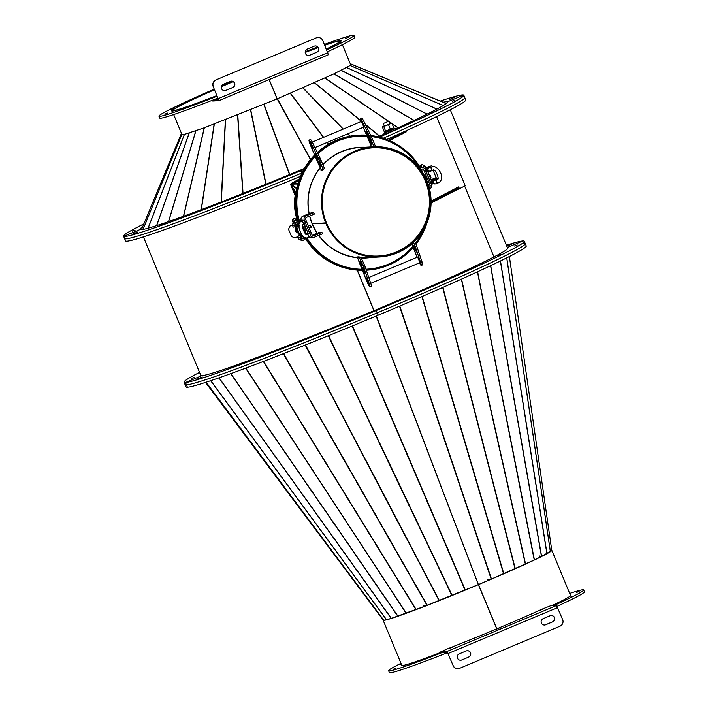 <?xml version="1.0" encoding="UTF-8"?>
<svg xmlns="http://www.w3.org/2000/svg" width="708" height="708" viewBox="0 0 708 708"><rect width="100%" height="100%" fill="white"/><g stroke="black" fill="none" stroke-linecap="round" stroke-linejoin="round"><path stroke-width="1.06" d="M383.108 619.96L205.524 382.4L383.78 620.297L206.143 382.196L383.816 620.288L385.887 619.81M423.756 605.34L423.95 606.544L423.366 605.49L424.154 605.19L424.765 606.234L478.334 584.604L376.16 316.042M385.745 619.916L385.01 618.925L385.94 619.881L391.329 618.367L423.95 606.544M206.152 382.196L383.816 620.288M199.532 372.364A184.133 7.346 -22.5 0 0 184.062 382.205L185.036 384.55A184.133 7.346 -22.5 0 0 186.443 384.869A184.133 7.346 -22.5 0 0 377.214 312.848A184.133 7.346 -22.5 0 0 525.256 243.623L526.23 245.968A184.133 7.346 -22.5 0 1 378.187 315.193L377.214 312.848L378.187 315.193A184.133 7.346 -22.5 0 1 187.416 387.214L186.443 384.869L187.416 387.214A184.133 7.346 -22.5 0 1 186.009 386.895L185.036 384.55A184.133 7.346 -22.5 0 0 186.443 384.869A184.133 7.346 -22.5 0 0 377.214 312.848A184.133 7.346 -22.5 0 0 525.256 243.623A184.133 7.346 -22.5 0 0 523.849 243.313M496.848 628.819L478.528 584.587A91.305 3.637 -22.5 0 0 551.824 550.32A91.305 3.637 -22.5 0 0 551.753 550.24M478.528 584.587L478.431 584.596A90.535 3.611 -22.5 0 0 541.523 556.453L551.78 550.426L509.379 256.517L551.78 550.426M541.593 556.417A90.535 3.611 -22.5 0 0 545.85 554.214M478.431 584.596L496.768 628.854M576.737 592.419L579.126 591.33L576.737 592.419M570.506 597.189L572.896 596.101L570.506 597.189M557.107 606.349A105.545 4.213 -22.5 0 0 584.427 591.817L583.649 589.941A105.545 4.213 -22.5 0 0 569.683 593.446M553.718 605.676A105.545 4.213 -22.5 0 0 583.649 589.941M551.585 605.791A91.81 3.664 -22.5 0 0 570.958 595.198A91.81 3.664 -22.5 0 0 570.347 595.039M488.051 579.197L488.582 580.259L491.334 579.1L534.416 559.904L539.496 557.435L539.292 556.222L539.806 555.975L540.018 557.187L541.549 556.444M376.346 315.963L478.281 584.472M478.387 584.578L376.214 316.016M540.018 557.187L539.452 557.223M478.52 584.525L487.635 580.666L487.272 579.525L488.193 579.135L488.582 580.259M496.733 628.872L478.404 584.64A91.305 3.637 -22.5 0 1 383.116 620.19L401.932 665.626M388.382 619.226A90.535 3.611 -22.5 0 0 390.391 618.642M391.94 618.164A90.535 3.611 -22.5 0 0 478.316 584.64L478.404 584.64M413.658 662.803L411.268 663.892L413.658 662.803M395.542 668.246L393.152 669.334L395.542 668.246M401.153 663.732L399.383 664.564L401.215 663.9M400.976 663.325A105.545 4.213 -22.5 0 0 388.63 670.724L389.409 672.6A105.545 4.213 -22.5 0 0 447.606 652.634M388.63 670.724A105.545 4.213 -22.5 0 0 441.81 652.714M401.64 664.918A91.81 3.664 -22.5 0 0 401.321 665.467A91.81 3.664 -22.5 0 0 441.049 652.325M357.168 270.129L373.966 310.679M517.238 244.95L514.318 246.039L517.238 244.95M500.715 254.65L497.795 255.738L500.715 254.65M461.935 273.04L459.014 274.129L461.935 273.04M406.799 297.316L403.879 298.404L406.799 297.316M184.062 382.205A184.133 7.346 -22.5 0 0 185.478 382.515A184.133 7.346 -22.5 0 0 376.24 310.493L377.214 312.848L376.24 310.493A184.133 7.346 -22.5 0 0 524.292 241.278A184.133 7.346 -22.5 0 0 522.876 240.959A184.133 7.346 -22.5 0 0 506.388 245.26M357.31 270.137L374.081 310.626L376.24 310.493L374.107 310.617A166.327 6.629 -22.5 0 0 507.84 248.092A166.327 6.629 -22.5 0 0 507.468 247.844M507.317 247.49L522.876 240.959L507.317 247.49M291.643 184.062L290.661 184.62L292.068 188.009M291.678 184.16L290.661 184.62M434.084 199.567A166.07 6.62 -22.5 0 0 457.713 188.337L458.439 188.062L458.731 188.762L431.066 203.054M458.439 188.062L431.084 202.187M389.382 140.511L406.206 131.892L389.453 140.547M291.342 184.354L291.891 185.673M431.075 201.125L458.651 186.868L459.43 188.753L465.227 185.753L436.571 116.581M406.525 130.582L405.817 130.953L406.206 131.892M458.032 187.186L458.403 188.071M458.695 188.779L459.43 188.753M405.171 131.201L405.817 130.953M293.634 182.584L291.413 183.514L291.705 184.222L292.51 183.885M291.413 183.514L299.449 178.876M405.888 131.13L388.471 140.131M391.568 137.299L395.055 135.75M299.024 180.053L293.935 182.381L292.023 185.027L292.094 188.116L295.13 195.594M297.44 220.064A52.392 52.011 -93.2 0 1 295.9 192.709M297.732 221.631A52.392 52.011 -93.2 0 1 296.484 189.328M464.625 186.062L493.972 256.924L464.625 186.062M451.412 192.541A166.07 6.62 -22.5 0 0 458.766 188.947M453.226 191.611A165.309 6.593 -22.5 0 0 458.74 188.894M357.213 270.129L374.001 310.662M300.44 176.363A184.133 7.346 -22.5 0 1 125.652 241.021L124.679 238.676L125.652 241.021A184.133 7.346 -22.5 0 1 125.52 240.87L124.546 238.516A184.133 7.346 -22.5 0 0 124.679 238.676A184.133 7.346 -22.5 0 0 301.935 172.991L301.935 172.991A184.133 7.346 -22.5 0 0 301.971 172.973A184.133 7.346 -22.5 0 1 301.935 172.991L300.962 170.637A184.133 7.346 -22.5 0 0 303.803 169.46M386.754 139.441A184.133 7.346 -22.5 0 0 465.749 99.943L464.775 97.598A184.133 7.346 -22.5 0 1 383.258 138.21A184.133 7.346 -22.5 0 0 464.775 97.598A184.133 7.346 -22.5 0 0 464.643 97.438M506.813 246.278L511.238 244.357L506.751 246.136M191.107 378.532L194.027 377.444L191.107 378.532M186.443 384.869L185.478 382.515L201.789 375.674L185.478 382.515L186.443 384.869M200.603 374.957A166.327 6.629 -22.5 0 0 200.506 375.39A166.327 6.629 -22.5 0 0 201.789 375.674A166.327 6.629 -22.5 0 0 374.107 310.617M340.805 324.884L345.955 322.733L340.805 324.884M279.359 349.513L284.501 347.371L279.359 349.513M228.905 368.567L234.056 366.417L228.905 368.567M197.134 379.125L202.284 376.975L197.134 379.125M132.405 231.1L135.104 230.109L132.405 231.1M143.866 223.887A184.133 7.346 -22.5 0 0 123.573 236.171A184.133 7.346 -22.5 0 0 123.705 236.33A184.133 7.346 -22.5 0 0 300.962 170.637L300.263 170.159A166.327 6.629 -22.5 0 0 304.378 168.451M123.573 236.171L124.546 238.516A184.133 7.346 -22.5 0 0 124.679 238.676L123.705 236.33L140.14 229.498L123.705 236.33L124.679 238.676A184.133 7.346 -22.5 0 0 301.935 172.991L300.263 170.159A166.327 6.629 -22.5 0 1 140.14 229.498A166.327 6.629 -22.5 0 1 140.025 229.357A166.327 6.629 -22.5 0 1 142.644 226.834M216.931 95.607A91.305 3.637 157.5 0 1 172.088 110.731A91.305 3.637 157.5 0 1 214.497 89.712A91.81 3.664 157.5 0 0 171.619 110.926A91.81 3.664 157.5 0 0 216.94 95.624M233.153 81.606A91.81 3.664 157.5 0 0 224.047 85.526L221.48 86.296L224.047 85.544A91.81 3.664 157.5 0 0 221.374 86.677A91.305 3.637 157.5 0 1 233.18 81.624A90.535 3.611 157.5 0 0 221.356 86.748M269.12 79.606L277.111 98.89L269.084 79.615M216.922 95.571A90.535 3.611 157.5 0 1 172.796 110.439A90.535 3.611 157.5 0 1 214.506 89.748M341.893 42.197L338.964 43.312L341.893 42.197M348.124 37.418L345.203 38.542L348.124 37.418M330.008 42.861L327.078 43.985L330.008 42.861M221.622 85.933A105.545 4.213 157.5 0 1 232.463 81.287M305.219 51.675A105.545 4.213 157.5 0 1 317.68 46.923M324.406 44.427A105.545 4.213 157.5 0 1 353.947 35.4A105.545 4.213 157.5 0 1 326.68 49.914M353.947 35.4L354.726 37.276A105.545 4.213 157.5 0 1 327.459 51.79M305.192 52.392A91.81 3.664 157.5 0 1 318.158 47.551A91.305 3.637 157.5 0 0 305.192 52.419A90.535 3.611 157.5 0 1 318.202 47.622M324.733 45.206A91.81 3.664 157.5 0 1 341.265 40.657A91.81 3.664 157.5 0 1 326.353 49.126A91.305 3.637 157.5 0 0 340.796 40.852A91.305 3.637 157.5 0 0 324.742 45.241M181.708 134.918L180.938 134.582L181.699 133.936M181.974 134.6L180.938 134.582M350.389 64.021L350.841 63.932L350.602 64.534L350.841 63.932L351.531 64.286L350.097 65.499L333.822 73.924L277.2 98.855L204.223 127.812L184.434 134.387L180.938 134.591L141.485 229.631L180.938 134.591M181.629 134.936L143.06 229.41L181.62 134.936M346.672 67.508L436.916 109.094M446.235 103.51L350.849 63.932M351.531 64.278L446.146 103.58M454.961 100.315L452.27 101.315L454.961 100.315M433.146 112.13L430.455 113.121L433.146 112.13M379.453 137.113A184.133 7.346 -22.5 0 0 463.802 95.244A184.133 7.346 -22.5 0 0 463.669 95.093A184.133 7.346 -22.5 0 0 440.323 101.058M395.383 129.051A166.327 6.629 -22.5 0 0 447.35 102.058A166.327 6.629 -22.5 0 0 447.235 101.917L463.669 95.093L447.235 101.917A166.327 6.629 -22.5 0 0 443.173 102.235M378.143 136.786A166.327 6.629 -22.5 0 0 384.249 134.069M269.199 79.57L277.191 98.855L310.502 159.619M324.768 45.285A90.535 3.611 157.5 0 1 340.088 41.144A90.535 3.611 157.5 0 1 326.317 49.047M266.155 184.62L271.323 182.478L266.155 184.62M206.382 208.32L211.55 206.178L206.382 208.32M159.504 225.693L164.672 223.551L159.504 225.693M132.662 234.091L137.821 231.95L132.662 234.091M454.713 97.323L449.545 99.465L454.713 97.323M199.904 95.677L202.824 94.553L199.904 95.677M170.991 109.386L173.911 108.271L170.991 109.386M164.76 114.156L167.681 113.041L164.76 114.156M182.876 108.713L185.797 107.598L182.876 108.713M217.179 96.191A105.545 4.213 157.5 0 1 158.928 116.183A105.545 4.213 157.5 0 1 214.25 89.128M217.958 98.067A105.545 4.213 157.5 0 1 159.707 118.059L158.928 116.183M309.732 216.02A55.189 54.79 -93.2 0 0 312.308 223.843L326.415 222.799A54.428 54.029 -93.2 0 1 373.222 147.556A54.428 54.029 -93.2 0 1 430.234 198.859A54.428 54.029 -93.2 0 1 326.432 222.843L326.282 222.852M366.549 148.361A54.428 54.029 -93.2 0 1 367.257 148.415A54.428 54.029 -93.2 0 0 366.549 148.361M373.32 256.057A54.428 54.029 -93.2 0 1 372.62 256.19A54.428 54.029 -93.2 0 0 373.32 256.057M321.981 170.38A54.428 54.029 -93.2 0 1 322.414 169.778M309.166 213.497A55.189 54.79 -93.2 0 1 320.149 168.079M322.945 164.84A55.189 54.79 -93.2 0 1 359.77 147.556L373.187 146.795A55.189 54.79 -93.2 0 1 430.995 198.815A55.189 54.79 -93.2 0 1 325.733 223.135L312.458 223.834M379.391 256.995L365.983 257.756A55.189 54.79 -93.2 0 1 361.452 257.818M357.54 257.57A55.189 54.79 -93.2 0 1 318.786 235.375M317.299 233.233A55.189 54.79 -93.2 0 1 312.325 223.887M325.715 223.091A55.189 54.79 -93.2 0 1 373.187 146.795M311.6 212.701A55.189 54.79 -93.2 0 1 311.573 212.533L313.396 212.435A55.189 54.79 86.8 0 0 313.449 212.692M312.361 235.304L318.883 232.569L321.928 232.392L322.512 233.808L314.777 237.047A3.257 3.23 86.8 0 1 313.715 237.295L310.67 237.463A3.257 3.23 86.8 0 1 308.865 237.03M357.319 257.039A55.189 54.79 -93.2 0 1 356.841 256.969L358.673 256.862A55.189 54.79 86.8 0 0 360.876 257.181L364.549 265.296A5.089 0.575 67.2 0 1 365.443 267.651L370.806 283.527A6.107 0.69 67.2 0 1 371.373 286.377A6.107 0.69 67.2 0 1 371.337 286.377M324.034 168.699A55.189 54.79 86.8 0 0 322.83 170.336L320.998 170.433A55.189 54.79 -93.2 0 1 321.282 170.044M325.733 223.135L326.432 222.843M309.608 216.073A55.445 55.038 86.8 0 0 317.157 233.295M318.644 235.428A55.445 55.038 86.8 0 0 357.531 257.809M361.558 258.066A55.445 55.038 86.8 0 0 371.364 257.446M366.063 258.004A55.445 55.038 86.8 0 0 371.24 257.455M359.195 136.122A66.632 66.154 86.8 0 0 359.133 136.122A66.632 66.154 86.8 0 0 317.927 153.733M315.228 156.397A66.632 66.154 86.8 0 0 299.289 220.958M419.242 167.601A66.632 66.154 86.8 0 0 371.311 136.547M367.018 136.14A66.632 66.154 86.8 0 0 359.248 136.122A66.632 66.154 86.8 0 0 317.963 153.804M315.264 156.486A66.632 66.154 86.8 0 0 299.396 220.905M306.785 237.923A66.632 66.154 86.8 0 0 361.992 269.279A66.632 66.154 86.8 0 1 306.9 237.897M366.629 269.182L366.753 269.173A66.632 66.154 86.8 0 1 365.974 269.208A66.632 66.154 86.8 0 0 366.629 269.182A66.632 66.154 86.8 0 0 366.691 269.173M366.753 269.173A66.632 66.154 86.8 0 0 412.773 246.579M415.552 243.163A66.632 66.154 86.8 0 0 422.959 230.843M365.036 147.255A55.445 55.038 86.8 0 0 359.823 147.299M365.151 147.246A55.445 55.038 86.8 0 0 322.875 164.672M320.078 167.911A55.445 55.038 86.8 0 0 309.042 213.55M372.567 147.848A54.171 53.781 86.8 0 0 372.505 147.857A54.171 53.781 86.8 0 0 354.504 152.078M356.505 252.526A54.171 53.781 86.8 0 0 425.313 181.106A54.171 53.781 86.8 0 0 350.947 153.813M360.239 253.853A54.171 53.781 86.8 0 0 378.603 256.022A54.171 53.781 86.8 0 0 378.665 256.022M429.526 188.903L429.729 188.824A3.257 3.23 86.8 0 0 431.464 184.567L425.207 169.442A3.257 3.23 86.8 0 0 420.977 167.69L419.685 168.238M429.145 187.416A1.726 1.717 86.8 0 0 430.066 185.151L423.809 170.035A1.726 1.717 86.8 0 0 421.561 169.097L420.614 169.495M321.928 232.392L314.193 235.64A1.726 1.717 86.8 0 1 311.945 234.711L305.688 219.586A1.726 1.717 86.8 0 1 306.608 217.329L314.343 214.082L313.759 212.674L306.024 215.922A3.257 3.23 86.8 0 0 304.29 220.179L304.405 220.445M312.06 212.506L302.98 216.09A3.257 3.23 86.8 0 0 301.166 220.161L297.289 221.825M310.732 235.667A3.257 3.23 86.8 0 0 313.715 237.295M305.467 223.02L309.653 233.127L305.467 223.02M319.706 232.525L321.105 232.445M313.414 212.524L312.263 212.497M366.417 278.448L368.824 284.218L366.417 278.448M365.443 267.651L364.045 268.235L369.408 284.112A6.107 0.69 67.2 0 1 369.974 286.961A6.107 0.69 67.2 0 1 369.948 286.97A6.107 0.69 67.2 0 1 366.691 280.926L359.372 262.765A5.089 0.575 67.2 0 0 359.213 262.394L357.62 257.774M357.345 257.889L357.274 256.942M359.124 256.933L363.151 265.881L364.549 265.296M359.788 257.747L361.186 257.163M359.469 257.765L360.868 257.181M357.478 256.933L357.867 257.854L359.266 257.774L358.903 256.898M357.867 257.854L359.089 257.34M364.284 269.783L365.08 273.554L362.478 267.261L364.284 269.783M363.744 271.739L359.841 260.978L361.213 262.774L361.726 264.606L360.912 263.535L361.045 264.642L363.744 271.739M364.045 268.235A5.089 0.575 -112.8 0 0 363.151 265.881M417.623 257.039L419.977 262.668M414.755 241.233L415.817 243.791A5.089 0.575 67.2 0 1 416.702 246.136L415.304 246.729L420.676 262.606A6.107 0.69 67.2 0 1 421.233 265.456A6.107 0.69 67.2 0 1 421.207 265.456A6.107 0.69 67.2 0 1 419.499 262.872M416.702 246.136L422.074 262.022A6.107 0.69 67.2 0 1 422.632 264.863A6.107 0.69 67.2 0 1 422.605 264.872M417.092 257.261L411.737 244.003M413.578 242.357L414.419 244.375L415.817 243.791M415.552 248.278L416.348 252.039L413.738 245.747L415.552 248.278M412.95 242.941L412.304 243.136L415.003 250.234L412.1 243.694M415.304 246.729A5.089 0.575 -112.8 0 0 414.419 244.375M363.815 127.068L361.452 121.44M373.983 146.76L370.957 139.458A5.089 0.575 -112.8 0 0 369.903 137.122L371.302 136.529L363.567 120.785A6.107 0.69 -112.8 0 0 361.77 118.006A6.107 0.69 -112.8 0 0 361.744 118.006A6.107 0.69 -112.8 0 0 361.717 118.024M369.903 137.122L362.169 121.369A6.107 0.69 -112.8 0 0 360.372 118.59A6.107 0.69 -112.8 0 0 360.345 118.599A6.107 0.69 -112.8 0 0 360.974 121.643M363.257 127.298L369.868 142.848A5.089 0.575 67.2 0 1 370.027 143.228L371.541 146.892M375.603 146.715L372.355 138.874L370.957 139.458M371.302 136.529A5.089 0.575 67.2 0 1 372.355 138.874M366.594 131.927L369.532 138.202L368.886 135.617L366.594 131.927M370.461 142.706L371.833 144.503L371.62 142.635L370.629 140.839L370.762 141.945L369.948 140.874L366.779 133.803L370.461 142.706L371.435 142.299M312.635 148.618L310.228 142.848L312.635 148.618M320.043 158.043A5.089 0.575 67.2 0 1 321.096 160.38L324.468 168.513L323.069 169.106L319.697 160.973A5.089 0.575 -112.8 0 0 318.644 158.627L320.043 158.043L312.308 142.29A6.107 0.69 -112.8 0 0 310.502 139.511A6.107 0.69 -112.8 0 0 310.476 139.52A6.107 0.69 -112.8 0 0 310.458 139.529L309.077 140.104A6.107 0.69 -112.8 0 0 309.077 140.104A6.107 0.69 -112.8 0 0 310.901 146.229L318.6 164.353A5.089 0.575 67.2 0 1 318.759 164.734L321.335 170.159L321.149 169.212L322.547 169.132L323.025 170.07M318.644 158.627L310.909 142.883A6.107 0.69 -112.8 0 0 309.104 140.096M323.096 169.955L323.069 169.106M322.76 169.637L321.538 170.15M315.334 153.441L318.273 159.707L317.618 157.123L315.334 153.441M319.202 164.212L320.574 166.008L320.361 164.15L319.37 162.344L319.494 163.451L318.689 162.38L315.52 155.309L319.202 164.212L320.166 163.805M303.998 228.126L304.529 229.551M304.042 228.95L303.59 227.507L304.042 228.95M303.59 227.507A2.505 2.505 0 0 1 304.467 226.135L306.352 230.587A2.505 2.505 0 0 1 304.741 230.25M309.228 228.135L311.139 227.33L310.157 224.994L308.254 225.79M310.157 224.994L311.343 226.808M303.847 228.188L304.104 228.923L303.944 228.153M304.104 228.923L304.44 229.596L304.281 228.843M303.051 226.719L303.688 228.011M304.245 229.427L304.484 230.18M308.661 225.613L308.29 225.153M300.528 238.95L303.838 237.623M295.829 222.418L293.97 223.117L295.829 222.418M293.97 223.117L297.263 221.754M294.794 226.764L295.041 227.348L297.909 226.259M299.803 234.826L298.342 235.33L299.732 234.658M298.342 235.33L298.634 236.038L301.502 234.95M302.608 220.631L301.166 220.161M302.378 220.091L301.121 221.011M308.069 233.259L304.245 224.029M304.245 237.454L299.077 239.428L298.493 238.021L299.466 237.507M300.98 220.675L294.024 223.25M298.068 223.507L295.758 224.445L295.174 223.029M301.59 238.525L301.006 237.118L301.758 236.817M301.006 237.118L298.493 238.021M292.661 223.932L293.245 225.339L295.758 224.445M302.599 224.879L304.396 223.949L305.546 221.48L303.307 220.453L299.316 221.471A1.779 1.717 75.7 0 0 298.289 224.1L298.422 224.064A1.779 1.717 75.7 0 0 298.971 224.648M303.555 236.799A1.779 1.717 75.7 0 0 304.918 237.64M296.209 224.321L298.095 223.604M298.121 223.719L297.015 224.117L298.218 223.958M301.334 234.534L301.944 235.047M302.21 236.649L303.192 236.472M298.873 225.507L296.289 226.383L295.705 224.976L298.404 224.073L298.891 225.233M305.493 233.755L306.13 233.746M295.705 224.976L292.643 225.755L294.546 224.914M296.289 226.383L293.227 227.162L292.643 225.755M297.608 224.277L298.192 225.684M303.086 236.375L297.705 237.959L297.121 236.552L298.581 235.906M301.989 235.109L297.121 236.552M305.422 233.675L306.033 233.525M305.263 233.507L305.812 233.366L305.387 233.631M302.67 236.481L302.228 235.419M300.183 235.773L300.758 237.18M298.856 226.171L297.988 226.463L298.847 226.047M297.891 226.33L297.077 226.781M296.661 227.126L296.086 227.002M299.112 233.454L296.086 231.135L296.581 227.348L296.201 231.153L299.112 233.454M299.006 232.914A3.31 3.292 -81.9 0 1 296.944 227.932M298.245 231.065A2.035 2.027 -81.9 0 1 297.714 229.781M430.491 178.248A2.505 2.505 0 0 0 430.951 177.301L429.8 174.557A2.505 2.505 0 0 0 428.827 174.221M430.296 165.938L427.004 167.3M435.022 178.929L435.978 177.991M425.588 170.672L430.845 183.354M432.11 182.177L430.57 182.407M427.588 171.239L431.969 181.823M426.871 170.097L425.508 170.168M427.048 167.398L424.526 168.416M424.8 168.734L430.349 166.07M431.314 184.186L432.544 183.646M426.871 169.495L425.473 170.097M431.535 179.885L432.19 180.071M435.19 180.168A1.779 1.779 -155.1 0 0 432.623 180.921L432.261 181.708A1.779 1.779 -155.1 0 0 432.234 183.142L432.261 181.708A1.779 1.779 -155.1 0 1 433.712 180.69M429.977 167.477A1.779 1.779 -155.1 0 0 427.393 168.221L427.012 169.035A1.779 1.779 -155.1 0 0 426.977 170.46L430.048 171.23L432.995 170.186A1.779 1.407 70.4 0 0 433.075 170.15M434.854 178.531L435.11 179.151L433.88 179.717L432.287 180.319L432.03 179.699M435.5 180.062L435.208 179.354L431.915 180.708L432.296 181.629M435.208 179.354L436.632 178.522L436.924 177.894L436.075 178.239M435.624 180.018L435.278 179.186M426.349 170.124L426.853 169.964M426.526 169.646L426.296 170.124M436.924 177.894L437.464 179.204M436.632 178.522L437.048 179.513A1.779 1.407 70.4 0 0 438.323 182.832M298.077 221.48A67.649 67.163 -93.2 0 1 314.706 155.185A67.649 67.163 -93.2 0 0 296.546 214.993A67.649 67.163 -93.2 0 0 298.077 221.48M317.458 152.786A67.649 67.163 -93.2 0 1 359.071 135.113L358.77 135.131A67.649 67.163 -93.2 0 0 317.37 152.601A67.649 67.163 -93.2 0 1 358.77 135.131L358.522 135.139A67.649 67.163 -93.2 0 0 317.299 152.459M362.416 270.314A67.649 67.163 -93.2 0 1 305.175 237.746A67.649 67.163 -93.2 0 0 362.416 270.314A67.649 67.163 -93.2 0 1 304.856 237.64M297.856 221.577A67.649 67.163 -93.2 0 1 314.635 155.017M293.015 224.79L289.758 226.171L288.554 229.365L291.475 236.41L294.616 237.906L297.254 236.87M293.05 224.87L289.758 226.171M373.143 256.048A54.428 54.029 -93.2 0 1 372.47 256.181M298.351 221.365A67.649 67.163 -93.2 0 1 296.847 214.975A67.649 67.163 -93.2 0 1 314.794 155.388M359.071 135.113A67.649 67.163 -93.2 0 1 366.576 135.113M370.788 135.485A67.649 67.163 -93.2 0 1 420.26 167.548M427.004 222.834A67.649 67.163 -93.2 0 1 415.959 244.145M413.162 247.543A67.649 67.163 -93.2 0 1 366.691 270.199M362.408 270.297A67.649 67.163 -93.2 0 1 305.555 237.853M366.399 148.388A54.428 54.029 -93.2 0 1 367.08 148.441M296.13 214.028A52.392 52.011 -93.2 0 1 295.271 198.851M297.236 219.276A52.392 52.011 -93.2 0 1 295.785 193.505M212.409 100.244L212.727 101.023L218.896 100.678L213.197 86.58L218.507 99.74L212.887 100.058M212.373 100.253L212.71 100.978M213.197 86.58A5.089 5.053 -93.2 0 1 215.913 79.933L316.228 37.887A5.089 5.053 86.8 0 1 322.83 40.63L328.415 54.728L218.905 100.669L328.415 54.728M308.591 55.472A3.31 3.283 -93.2 0 0 309.608 55.224L309.732 55.215A3.31 3.283 -93.2 0 1 305.272 52.905A3.31 3.283 -93.2 0 1 307.201 49.117L314.193 46.179A3.31 3.283 -93.2 0 1 318.662 48.498A3.31 3.283 -93.2 0 1 316.724 52.286L316.6 52.295A3.31 3.283 -93.2 0 0 315.21 45.94M309.732 55.215L316.724 52.286M224.71 90.668A3.31 3.283 -93.2 0 0 225.728 90.42L225.852 90.412A3.31 3.283 -93.2 0 1 221.383 88.102A3.31 3.283 -93.2 0 1 223.321 84.305L230.312 81.376A3.31 3.283 -93.2 0 1 234.773 83.686A3.31 3.283 -93.2 0 1 232.844 87.482L232.72 87.482A3.31 3.283 -93.2 0 0 231.33 81.128M225.852 90.412L232.844 87.482M216.037 79.924A5.089 5.053 86.8 0 0 213.32 86.58M309.608 55.224L316.6 52.295M225.728 90.42L232.72 87.482M316.228 37.887L215.913 79.933M316.104 37.896A5.089 5.053 -93.2 0 1 317.768 37.515A5.089 5.053 -93.2 0 1 317.83 37.506M543.815 608.774L539.133 610.721L543.815 608.774M499.963 627.748L495.29 629.695L499.963 627.748M452.934 646.9L448.252 648.847L452.934 646.9M441.261 652.749L447.421 652.404L453.129 665.538L447.031 651.466L440.872 651.811L441.243 652.705M440.872 651.811L447.598 648.802A93.845 3.744 -22.5 0 0 542.647 608.924L550.39 605.862L556.541 605.517L562.648 619.589A5.089 5.053 86.8 0 1 559.931 626.235L459.74 668.272A5.089 5.053 86.8 0 1 458.076 668.653L457.961 668.662A5.089 5.053 -93.2 0 1 453.014 665.538M468.758 657.051L461.775 659.98A3.31 3.283 -93.2 0 1 457.306 657.67A3.31 3.283 -93.2 0 1 459.244 653.873L466.236 650.944A3.31 3.283 -93.2 0 1 470.696 653.254A3.31 3.283 -93.2 0 1 468.758 657.051L461.651 659.989A3.31 3.283 -93.2 0 1 460.634 660.228M550.116 615.748A3.31 3.283 -93.2 0 1 554.576 618.066A3.31 3.283 -93.2 0 1 552.647 621.854L545.656 624.783A3.31 3.283 -93.2 0 1 541.195 622.474A3.31 3.283 -93.2 0 1 543.125 618.686L550.116 615.748M453.129 665.538A5.089 5.053 86.8 0 0 458.076 668.653M467.253 650.696A3.31 3.283 -93.2 0 1 468.643 657.051M551.134 615.509A3.31 3.283 -93.2 0 1 552.523 621.863L545.532 624.792A3.31 3.283 -93.2 0 1 544.514 625.04M388.727 121.254L383.205 123.573L388.727 121.254M383.205 123.573L384.391 126.139L389.913 123.82L388.842 121.236M384.099 131.723L384.789 132.883L390.09 130.856L389.604 129.679L384.099 131.723L393.79 127.776L391.843 123.077L389.851 123.679M393.745 127.67L390.427 129.325L388.488 124.635L391.843 123.077M394.409 128.706L384.541 132.794M395.161 128.52L395.648 129.697L384.603 134.343L383.886 133.192M389.869 129.555L390.055 130.768M393.975 127.644L394.453 128.812L390.931 130.493L390.444 129.325M390.329 130.653L390.931 130.493M384.223 126.033L382.338 126.9L384.285 131.591M382.338 126.9L383.736 126.546L385.683 131.237M383.736 126.546L388.488 124.635M427.004 605.375L283.359 353.699M263.562 361.372L416.145 609.535M386.497 619.774L210.657 380.7M210.736 380.674L386.577 619.757M391.205 618.403L218.931 377.851M219.046 377.815L391.329 618.367M397.799 616.217L230.702 373.656M230.861 373.603L397.958 616.164M406.109 613.261L245.632 368.16M245.826 368.089L406.295 613.19M415.923 609.615L263.341 361.452M283.607 353.602L427.251 605.278M439.084 600.632L305.21 345.07M305.467 344.964L439.349 600.526M451.863 595.508L328.326 335.769M328.601 335.654L452.138 595.401M465.023 590.136L352.142 326.025M352.425 325.91L465.306 590.021M541.478 556.47L490.573 265.721M477.626 271.766L534.416 559.904M491.202 579.153L399.524 306.175M399.79 306.06L491.467 579.038M503.574 573.816L421.915 296.564M422.172 296.448L503.822 573.71M515.052 568.763L442.704 287.475M442.934 287.377L515.282 568.666M525.363 564.117L461.368 279.164M461.572 279.076L525.566 564.019M534.248 559.984L477.457 271.837M490.706 265.65L541.611 556.408M546.895 553.674L500.397 260.995M500.494 260.951L546.992 553.621M550.355 551.647L506.716 257.871M506.76 257.845L550.408 551.612M551.771 550.443L509.371 256.526M295.201 181.655L298.997 180.115M293.935 182.381L298.767 180.779M298.971 180.195L294.59 181.965M298.634 181.177L293.254 182.956M292.714 183.593L297.918 183.487M297.767 184L292.404 184.115M292.023 185.027L296.758 188.018M296.625 188.602L291.891 185.611M291.829 186.469L295.785 192.089M295.661 192.665L291.9 187.319M292.094 188.116L295.378 194.125M295.342 194.319L292.298 188.744M277.403 98.766L310.653 159.442M351.531 64.269L446.155 103.572M350.141 65.472L443.235 105.536M443.199 105.554L350.097 65.499M436.845 109.129L346.61 67.543M341.238 70.322L427.154 114.085M427.057 114.138L341.141 70.375M333.946 73.862L414.136 120.369M414.012 120.422L333.822 73.924M324.99 78.03L388.63 121.28M388.949 121.502L391.427 123.183M392.064 123.617L398.179 127.767M398.029 127.838L392.161 123.847M391.25 123.227L389.046 121.732M388.453 121.334L324.839 78.101M314.591 82.73L360.593 120.475M365.319 124.351L379.656 136.113M379.488 136.193L365.496 124.705M360.682 120.758L314.423 82.801M302.997 87.836L343.274 129.068M347.858 133.759L350.186 136.14M349.964 136.184L347.672 133.839M343.088 129.148L302.812 87.916M290.492 93.226L323.644 137.299M327.432 142.335L328.742 144.078M328.565 144.184L327.238 142.414M323.45 137.387L290.298 93.306M264.031 104.333L289.722 174.522M289.519 174.611L263.827 104.412M250.712 109.767L266.04 184.204M265.836 184.284L250.517 109.846M237.782 114.953L243.039 193.426M242.853 193.496L237.587 115.032M225.542 119.758L221.294 201.975M221.108 202.046L225.365 119.829M214.312 124.059L201.32 209.63M201.161 209.692L214.152 124.121M204.364 127.759L183.62 216.223M183.478 216.276L204.223 127.812M195.93 130.759L168.628 221.586M168.513 221.631L195.815 130.794M189.231 132.989L156.698 225.595M156.61 225.631L189.142 133.016M184.434 134.387L148.122 228.197M148.069 228.206L184.372 134.405M420.977 167.69L419.331 167.787M423.809 170.035L421.101 170.186M430.066 185.151L428.508 185.239M314.193 235.64L313.06 235.702M306.024 215.922L302.98 216.09M304.29 220.179L302.458 220.276M369.408 284.112L370.806 283.527M360.053 262.845L361.018 262.438M420.676 262.606L422.074 262.022M363.567 120.785L362.169 121.369M312.308 142.29L310.909 142.883M321.096 160.38L319.697 160.973M308.431 235.437A1.779 1.611 -117.4 0 0 306.307 234.366L308.007 233.463A1.779 1.611 -117.4 0 1 310.334 234.454A1.779 1.611 -117.4 0 1 309.653 236.622L307.75 237.614A1.779 1.611 -117.4 0 0 308.431 235.437M302.608 224.87A1.779 1.611 -117.4 0 0 300.856 221.772L302.759 220.79A1.779 1.611 -117.4 0 1 305.086 221.772A1.779 1.611 -117.4 0 1 304.396 223.949M307.608 237.676A1.779 1.611 -117.4 0 0 307.75 237.614L307.467 237.738C302.059 240.941 295.493 222.799 300.856 221.772M309.653 236.622L310.794 234.153L308.555 233.127A1.779 1.717 75.7 0 0 307.768 233.587M303.307 220.453A1.779 1.717 75.7 0 0 302.52 220.914M304.741 232.835L305.431 232.463L304.803 232.923M298.856 226.507L296.679 227.286L299.785 234.799L301.396 234.251M299.617 225.914C296.413 227.171 296.271 227.144 299.183 225.852M301.263 234.366L299.785 234.799M299.28 234.861L298.643 233.127A3.558 3.549 -81.9 0 1 296.484 231.445M296.139 230.631A3.558 3.549 -81.9 0 1 296.502 227.852M296.174 227.179A3.558 3.549 98.1 0 0 298.307 233.082L296.165 227.179M293.661 221.728A1.779 1.779 98.1 0 1 294.599 218.321L297.015 220.48A1.779 0.823 155.3 0 0 295.174 220.418A1.779 0.823 155.3 0 0 293.776 221.967L294.236 222.967M301.13 238.915A1.779 0.947 -20.2 0 0 302.759 238.738A1.779 0.947 -20.2 0 0 303.998 237.552M295.05 218.383A1.779 1.779 98.1 0 0 293.776 221.604M300.36 239.012A1.779 1.779 98.1 0 0 301.882 240.631L302.334 240.693A1.779 1.779 98.1 0 0 303.263 240.57M300.626 238.507L300.829 239.021A1.779 1.779 98.1 0 0 302.334 240.693L303.272 240.57C304.608 239.171 304.838 238.074 303.971 237.277M294.599 218.321L293.661 218.445C292.236 219.896 292.156 221.365 293.404 222.852L294.086 222.631M432.128 182.814L430.951 183.31L432.128 182.814M426.101 171.61L427.384 171.071M426.88 170.132L425.694 170.628M430.039 166.451L430.411 167.327M431.977 166.787A1.779 1.407 70.4 0 0 432.995 170.186C434.978 167.796 440.394 180.221 437.11 179.487L434.11 180.558A1.779 1.407 70.4 0 0 435.296 183.912L432.234 183.151M428.588 168.017L428.853 167.876A1.779 1.407 70.4 0 0 430.048 171.23M428.464 168.017A1.779 1.779 -155.1 0 0 427.012 169.035L426.977 170.469M431.96 179.522L431.172 179.894M432.96 179.097C430.234 180.328 430.535 180.274 433.862 178.956L434.783 178.354M431.128 179.779L436.128 177.628L433.039 170.168M432.8 170.256L428.013 172.265M429.42 171.442L427.906 172.017M427.862 171.911L428.579 171.575L427.862 171.911M431.517 184.691A1.779 0.938 -17.1 0 0 432.314 183.744M420.216 167.469L420.286 165.893L421.72 164.769L422.667 164.628L425.269 166.575A1.779 0.814 152.4 0 0 423.596 166.539A1.779 0.814 152.4 0 0 422.331 167.442M422.667 164.628A1.779 1.752 81.4 0 0 421.543 167.477M421.72 164.769A1.779 1.752 81.4 0 0 420.534 167.531M327.813 52.649L218.303 98.598M447.031 651.466L556.541 605.517M448.155 653.511L557.665 607.57M551.824 550.32L570.639 595.747M143.414 236.888L200.886 375.629M525.256 243.623L524.292 241.278M507.742 248.526L450.279 109.784M182.08 134.847L173.672 114.554M464.775 97.598L463.802 95.244M350.77 64.932L342.38 44.675M422.039 167.451L419.189 167.61M369.974 286.961L371.373 286.377M360.912 263.535L361.372 263.349M421.233 265.456L422.632 264.863M370.744 283.324L420.127 262.606M368.779 277.527L417.764 256.977M361.744 118.006L360.345 118.599M361.593 121.378L312.21 142.096M363.956 127.006L314.91 147.591M311.343 226.799L311.139 227.33M308.856 225.321L308.325 225.1M306.113 234.454L306.378 234.392C305.874 236.233 300.758 225.047 302.626 224.834L302.502 224.932M297.732 225.852L297.988 226.463M308.555 233.127L305.626 233.879M302.466 225.321L305.431 232.463M297.953 226.383L296.679 227.286M294.555 221.914L293.404 221.223L293.776 221.967M293.404 222.852L293.643 223.418M297.015 220.48L297.572 221.701M300.183 239.083L301.882 240.631M425.057 176.779L426.375 176.23M426.154 179.08L427.349 178.575M424.773 176.239L425.499 175.929M432.261 166.699L431.8 165.592M435.296 183.912L438.579 182.735C446.438 178.345 437.482 164.114 431.8 166.831L428.853 167.876M436.128 177.628L430.491 179.965M425.269 166.575L425.933 167.849M427.774 171.354L428.021 171.832M432.296 183.54L431.42 186.806M440.836 651.803L441.226 652.741"/></g></svg>
